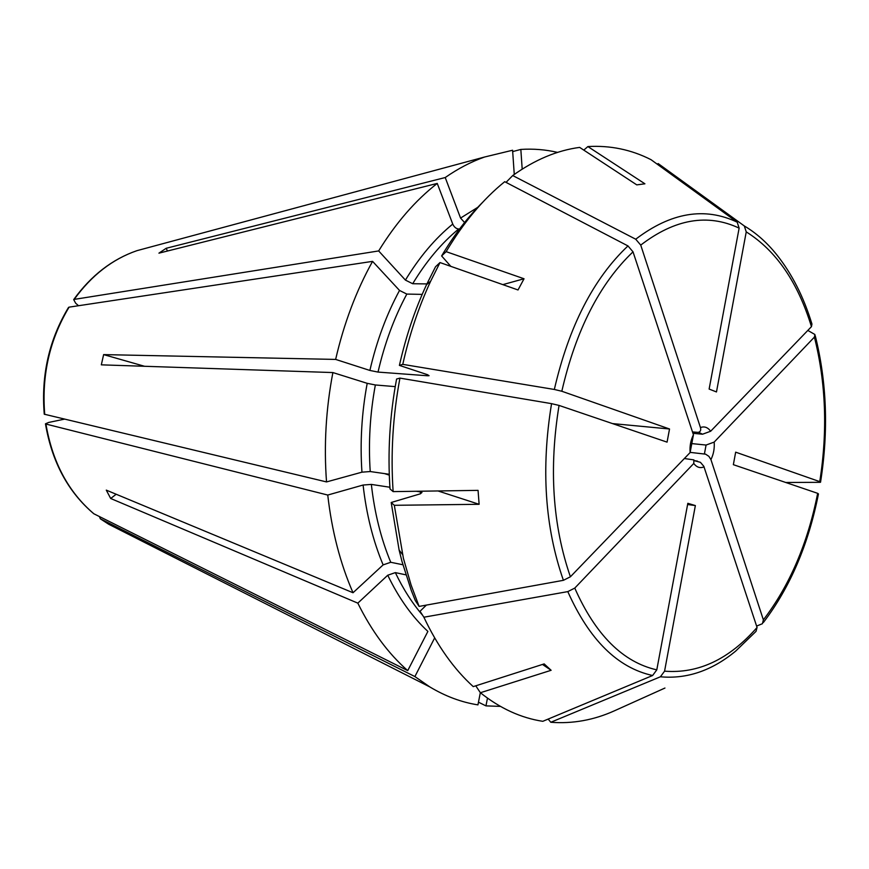 <?xml version="1.0" encoding="UTF-8"?>
<svg xmlns="http://www.w3.org/2000/svg" width="869" height="869" viewBox="0 0 869 869"><rect width="100%" height="100%" fill="white"/><g stroke="black" fill="none" stroke-linecap="round" stroke-linejoin="round"><path stroke-width="1.3" d="M116.174 494.244L110.689 498.491L106.279 490.127L353.02 592.745C340.257 563.492 331.828 530.926 327.754 495.048L363.101 485.032L371.356 484.413L389.909 487.248M399.936 378.113L396.59 379.025C389.736 415.719 387.552 452.347 390.018 488.921L393.136 491.615C390.583 453.846 392.853 416.012 399.936 378.113L551.554 403.651C540.963 468.456 544.906 527.342 563.405 580.318L570.401 576.788L690.116 452.553L693.44 434.782L633.023 251.836L627.972 245.927L504.715 181.697C482.968 199.262 463.449 222.583 446.145 251.652L524.04 278.764L518.022 289.964L439.996 262.557L435.521 266.772L426.505 284.739L430.676 281.165L439.996 262.557M563.405 580.318L419.108 606.41L415.273 600.512L411.233 590.301L401.978 561.428L399.121 550.055L391.191 502.499L394.32 505.302L479.123 504.302L437.998 490.952M402.901 564.763L390.746 562.286L383.12 564.893L353.02 592.745M487.476 698.133L485.956 705.878L478.461 702.174M687.607 504.509L695.363 505.573L664.568 671.161L660.418 676.777L550.794 722.269L548.165 719.065M691.55 443.57L706.073 445.047L714.177 442.093C714.644 448.458 713.568 454.291 710.929 459.592L763.373 619.858L762.439 623.692L756.606 626.082M44.732 414.426C41.527 375.299 49.642 339.54 69.085 307.148L68.553 307.376C49.131 339.66 41.039 375.267 44.254 414.198L326.527 481.926L361.949 472.171L370.227 471.541C368.304 442.701 370.009 413.84 375.354 384.967L367.196 383.327L332.881 372.562L101.325 364.839L103.628 354.606L144.547 366.283M69.085 307.148L372.573 261.363L399.523 290.442L406.822 294.08L422.182 294.385M550.794 722.269C572.617 723.953 593.885 720.097 614.611 710.723L664.948 688.042M714.177 442.093L814.405 337.107C825.941 382.903 827.722 431.078 819.749 481.632L820.521 482.262L819.793 482.328L785.728 482.469M807.812 330.426L814.926 334.511L814.405 337.107M551.554 403.651L559.049 405.421L667.066 442.136L669.532 428.993L561.819 391.256C575.919 330.133 599.653 283.652 633.023 251.836M612.526 423.594L669.532 428.993M627.972 245.927C593.44 278.547 568.902 326.396 554.335 389.464L402.771 364.361L399.403 365.393L427.472 374.691L429.069 375.701L427.407 375.756L378.026 372.084L369.879 370.444L335.64 359.418L103.628 354.606M554.335 389.464L561.819 391.256M660.418 676.777C686.858 679.221 711.95 670.662 735.685 651.087L756.041 631.35L757.062 627.461L703.825 466.316L700.414 462.308L694.885 460.852M459.571 228.971L458.68 228.992C456.127 228.743 454.15 227.102 452.749 224.072L437.248 183.424L158.929 253.161L166.175 248.284L167.467 251.022M583.783 150.109L587.879 146.568C610.234 145.264 631.285 149.631 651.022 159.679L737.205 222.171L739.128 228.123L709.126 389.062L716.48 391.952L746.243 231.882C776.082 250.565 797.807 282.164 811.45 326.657L811.95 324.028C803.619 296.785 791.844 273.648 776.625 254.595C766.958 242.549 756.193 233.001 744.32 225.962L746.243 231.882M744.32 225.962L658.181 163.578L657.246 164.187M393.136 491.615L478.059 490.366L479.123 504.302M419.108 606.41L411.091 585.011L403.412 558.343L394.32 505.302M704.031 466.87C700.121 468.478 696.699 467.348 693.755 463.47L574.767 588.096L567.805 591.615L423.876 617.218L420.031 611.265L426.386 605.096M567.805 591.615C589.312 639.845 617.577 667.805 652.619 675.506L542.799 721.313C520.976 717.979 500.175 708.463 480.383 692.734L551.12 670.292L544.168 663.905L473.247 686.619C453.955 669.13 437.498 646.004 423.876 617.218M475.767 685.815L480.383 692.734M737.205 222.171C704.726 206.746 670.901 212.427 635.717 239.214L512.721 175.549C534.761 159.787 557.072 150.402 579.645 147.393L636.771 184.869L644.917 183.804L587.879 146.568M652.619 675.506L656.79 669.858C622.867 662.178 595.526 634.924 574.767 588.096M402.771 364.361C409.429 334.608 418.739 306.876 430.676 281.165M399.403 365.393C405.877 336.564 414.915 309.679 426.505 284.739M635.717 239.214L640.735 245.101L700.447 427.57C701.174 430.274 700.392 431.882 698.1 432.382L692.495 431.926M700.447 427.57C704.379 426.092 707.79 427.309 710.657 431.241L702.532 434.218L692.951 433.305M658.181 163.578L681.47 180.448M710.929 459.592L708.887 456.344L705.585 454.161L690.279 452.391M763.46 622.4C790.138 587.259 808.463 544.45 818.446 493.94L817.664 493.331C807.736 543.386 789.639 585.565 763.373 619.858M817.664 493.331L733.36 464.676L735.663 452.162L819.749 481.632M93.95 513.851C68.455 492.191 52.455 462.254 45.927 424.05L45.46 423.822C51.977 461.971 68.075 491.941 93.765 513.731L407.735 670.629L427.885 631.405C412.178 616.86 398.795 598.133 387.748 575.224L357.822 603.14L110.689 498.491M335.64 359.418C343.918 323.442 356.236 290.757 372.573 261.363M464.567 222.529L460.559 218.076L445.221 177.537C458.093 168.575 471.194 161.743 484.533 157.028L512.591 150.239L514.263 174.441M480.34 692.658L477.939 704.878C461.417 702.271 445.384 696.286 429.818 686.923L414.893 676.571L434.663 637.9M420.553 493.744L420.368 491.897L416.262 491.267M512.677 151.597L520.835 149.425L522.193 169.129M389.269 474.278L370.227 471.541M450.826 266.37L441.626 255.942C453.976 235.13 467.641 217.261 482.621 202.336M441.626 255.942L446.145 251.652M524.04 278.764L502.825 284.63M426.896 283.913L412.699 283.728C426.212 261.352 441.539 243.103 458.68 228.992M78.514 305.725L75.668 303.216L73.691 299.599L74.202 299.392L378.656 250.935L405.421 280.1L412.699 283.728M389.301 475.147L384.522 473.594M64.436 419.151L48.642 422.453L45.46 423.822M45.927 424.05L327.754 495.048M420.368 491.897L421.965 492.462L420.259 493.842L391.191 502.499M551.12 670.292L542.495 664.448M121.041 530.503L108.734 524.268L100.348 518.815L99.435 516.588M100.456 518.869L414.893 676.571M710.657 431.241L811.45 326.657M395.232 386.629L375.354 384.967M166.175 248.284L445.221 177.537M512.721 175.549L506.54 181.838L506.888 182.827M695.363 505.573L687.824 503.314L656.79 669.858M405.91 574.844L395.341 572.617L387.748 575.224M693.755 463.47L693.886 459.897L684.359 458.528M520.835 149.425C533.403 148.621 545.656 149.609 557.594 152.401M378.656 250.935C395.906 222.909 415.425 200.413 437.248 183.424M326.527 481.926C323.811 445.515 325.929 409.06 332.881 372.562M407.735 670.629C388.247 653.542 371.617 631.046 357.822 603.14M500.403 706.388L485.956 705.878M690.116 452.553C689.617 446.069 690.725 440.148 693.44 434.782M698.557 432.306L702.532 434.218M706.073 445.047L704.422 453.9M757.062 627.461C729.178 659.289 698.35 673.855 664.568 671.161M369.879 370.444C376.592 341.256 386.477 314.589 399.523 290.442M378.026 372.084C384.554 343.657 394.157 317.652 406.822 294.08M427.407 375.756L427.635 374.745M460.559 218.076L477.787 207.311M383.12 564.893C373.029 540.79 366.36 514.166 363.101 485.032M390.746 562.286C380.98 538.747 374.517 512.797 371.356 484.413M697.514 461.146L694.624 460.657M74.202 299.392C91.56 275.354 112.492 259.103 136.987 250.652L150.304 247.068M405.421 280.1C419.325 257.159 435.097 238.486 452.749 224.072M361.949 472.171C359.94 442.571 361.689 412.96 367.196 383.327M422.682 615.361C412.264 603.227 403.151 588.986 395.341 572.617M640.735 245.101C674.789 218.988 707.583 213.329 739.128 228.123M570.401 576.788C552.608 525.343 548.828 468.228 559.049 405.421M815.241 335.673C826.854 382.175 828.635 430.959 820.575 482.013M73.691 299.599C91.115 275.506 112.21 259.19 136.987 250.652L484.533 157.028M429.818 686.923L108.734 524.268L100.348 518.815M399.121 550.055L402.466 554.411"/></g></svg>
